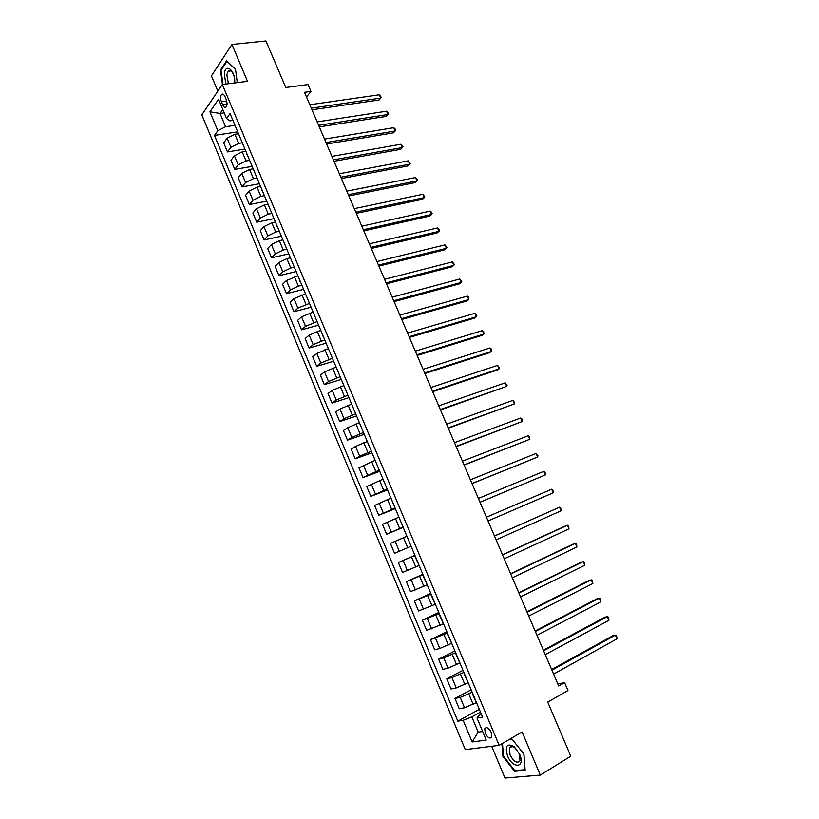 <?xml version="1.0" encoding="UTF-8"?>
<svg xmlns="http://www.w3.org/2000/svg" width="819" height="819" viewBox="0 0 819 819"><rect width="100%" height="100%" fill="white"/><g stroke="black" fill="none" stroke-linecap="round" stroke-linejoin="round"><path stroke-width="1.23" d="M491.236 732.411C488.759 727.907 486.619 726.637 484.787 728.593L485.237 733.271C487.704 737.786 489.854 739.055 491.697 737.09L491.236 732.411M491.707 746.293L504.985 778.05L540.294 775.091L570.792 756.203L547.727 702.098L567.956 690.519L564.598 682.677L557.821 683.957M201.822 114.855L465.264 749.62L499.16 745.351L222.318 84.48L201.822 114.855M222.318 84.48L247.512 81.327L231.951 44.461L211.435 75.87L217.823 91.144M231.951 44.461L265.94 40.95L285.78 87.49L308.026 84.562L310.964 91.411L304.484 92.291L558.691 686.015L564.598 682.677M221.386 101.73L222.696 104.863C223.822 107.228 224.969 107.913 226.157 106.931C227.303 105.19 227.334 102.784 226.269 99.703L224.949 96.56C223.822 94.205 222.676 93.52 221.509 94.482C220.352 96.232 220.311 98.649 221.386 101.73L226.709 101.013M222.799 109.49L220.045 113.431L225.594 126.74L217.813 130.702L214.465 135.401L457.852 721.181L479.33 709.326M217.813 130.702L209.951 111.824L218.53 99.273L226.535 118.448L229.822 120.854L232.934 120.403M481.357 714.168L478.491 715.755L476.996 718.017L482.575 717.096L230.047 113.524L226.535 118.448M476.996 718.017L486.22 740.079L472.174 741.973L463.155 720.3L457.852 721.181M540.294 775.091L522.102 731.981L499.16 745.351M306.501 97L310.964 91.411M224.191 112.838L220.045 113.431L209.951 111.824M480.477 712.08L471.816 716.881L478.183 732.135L482.626 731.48M234.992 125.338L225.594 126.74M238.134 133.773L234.889 134.275L227.109 138.227L223.71 142.864L227.477 151.914L244.553 149.13M242.311 142.813L238.698 143.386L230.907 147.328L227.477 151.914M245.465 151.29L242.229 151.822L234.418 155.753L230.958 160.289L234.746 169.379L251.791 166.431M249.652 160.36L246.048 160.974L238.237 164.906L234.746 169.379M252.815 168.878L249.59 169.441L241.759 173.362L238.247 177.795L242.045 186.916L259.06 183.794M257.023 177.989L253.429 178.634L245.587 182.545L242.045 186.916M260.207 186.537L256.982 187.142L249.13 191.042L245.557 195.362L249.375 204.525L266.349 201.218M264.424 195.68L260.841 196.365L252.969 200.266L249.375 204.525M267.629 204.269L264.414 204.904L256.531 208.794L252.907 213.012L256.736 222.205L273.669 218.724M271.857 213.452L268.284 214.168L260.391 218.059L256.736 222.205M275.071 222.082L271.867 222.748L263.964 226.617L260.278 230.723L264.127 239.967L281.019 236.302M279.32 231.286L275.757 232.053L267.833 235.913L264.127 239.967M282.555 239.957L279.351 240.663L271.417 244.523L267.68 248.515L271.539 257.79L288.411 253.951M286.814 249.201L283.261 250L275.307 253.859L271.539 257.79M290.069 257.913L286.875 258.65L278.91 262.489L275.112 266.37L278.992 275.686L295.874 271.652M294.349 267.189L290.796 268.028L282.821 271.867L278.992 275.686M297.604 275.942L286.435 280.538L282.575 284.306L286.476 293.663L303.624 289.363M301.904 285.258L298.362 286.138L290.356 289.957L286.476 293.663M305.18 294.041L293.99 298.659L290.08 302.313L293.98 311.711L311.097 307.227M309.49 303.399L297.932 308.118L293.98 311.711M312.786 312.223L301.576 316.861L297.604 320.403L301.525 329.832L318.601 325.163M317.117 321.611L305.528 326.351L301.525 329.832M320.424 330.477L309.193 335.135L305.159 338.554L309.101 348.034L326.136 343.171M324.764 339.895L313.165 344.666L309.101 348.034M328.091 348.812L316.84 353.48L312.745 356.787L316.707 366.298L333.702 361.251M332.453 358.261L320.833 363.052L316.707 366.298M335.79 367.219L324.519 371.908L320.372 375.102L324.344 384.654L341.298 379.402M340.161 376.709L328.532 381.521L324.344 384.654M343.519 385.698L332.238 390.417L328.02 393.489L332.012 403.081L348.925 397.635M347.911 395.229L336.261 400.071L332.012 403.081M351.29 404.269L339.977 408.998L335.708 411.947L339.721 421.58L356.582 415.939M355.692 413.83L344.021 418.693L339.721 421.58M359.091 422.901L347.758 427.661L343.427 430.487L347.451 440.161L364.271 434.326M363.513 432.504L351.822 437.397L347.451 440.161M366.922 441.625L355.569 446.396L351.177 449.109L355.221 458.824L371.99 452.784M371.355 451.259L359.643 456.173L355.221 458.824M374.785 460.421L358.957 467.803L363.012 477.559L379.75 471.314M379.238 470.096L363.012 477.559M382.678 479.299L366.769 486.578L370.843 496.375L387.541 489.926M387.152 489.015L370.843 496.375M390.612 498.259L374.621 505.436L378.716 515.274L395.352 508.619M395.106 508.015L378.716 515.274M398.577 517.301L382.504 524.375L386.609 534.254L403.214 527.395M403.081 527.088L386.609 534.254M406.582 536.425L390.417 543.386L394.543 553.306L399.293 551.289L395.127 541.298M410.749 546.396L399.293 551.289M414.957 555.477L398.362 562.489L414.895 555.313M418.806 565.642L402.508 572.45L398.362 562.489M423.024 574.754L406.347 581.664L422.829 574.283M426.894 584.971L410.514 591.666L406.347 581.664M431.132 594.123L414.363 600.921L430.794 593.325M435.012 604.391L418.54 610.974L414.363 600.921M439.271 613.574L422.409 620.259L438.8 612.458M443.171 623.883L426.607 630.354L422.409 620.259M447.44 633.097L430.497 639.69L446.836 631.664M451.361 643.458L439.803 648.453L434.715 649.825L430.497 639.69M455.64 652.712L443.734 657.892L438.615 659.193L454.903 650.951M459.582 663.124L448.003 668.14L442.854 669.379L438.615 659.193M463.892 672.419L451.955 677.62L446.775 678.787L463.011 670.331M467.844 682.882L456.244 687.919L451.023 689.014L446.775 678.787M472.164 692.209L460.217 697.44L454.965 698.464L471.15 689.782M476.146 702.712L464.527 707.77L459.234 708.732L454.965 698.464M235.606 126.791L240.09 137.51M214.465 135.401L237.356 131.91M239.476 136.036L239.455 136.937M243.048 144.584L247.522 155.272M246.928 153.87L246.898 154.74M250.522 162.459L254.985 173.126M254.422 171.775L254.381 172.614M258.036 180.395L262.479 191.042M261.947 189.762L261.885 190.561M265.571 198.413L270.014 209.029M269.502 207.811L269.431 208.579M273.137 216.513L277.569 227.098M277.088 225.942L276.996 226.679M280.743 234.674L285.166 245.25M284.705 244.154L284.602 244.861M288.37 252.917L292.782 263.472M292.352 262.438L292.24 263.114M296.038 271.243L300.44 281.767M300.041 280.804L299.908 281.439M303.736 289.639L308.128 300.143M307.749 299.242L307.606 299.846M311.466 308.118L315.847 318.591M315.499 317.762L315.346 318.335M319.236 326.679L323.607 337.121M323.28 336.353L323.106 336.896M327.027 345.311L331.388 355.733M334.858 364.025L339.209 374.416M342.721 382.821L347.061 393.192M350.624 401.699L354.944 412.039M358.548 420.649L362.868 430.968M366.513 439.69L370.823 449.979M374.518 458.804L378.808 469.062M382.545 478.009L386.834 488.237M390.622 497.297L394.891 507.493M398.72 516.666L402.979 526.832M406.859 536.117L411.107 546.263M419.297 565.847L414.68 555.784M427.528 585.513L422.87 575.368M435.79 605.261L431.101 595.034M444.093 625.102L439.363 614.793M452.426 645.034L447.665 634.633M460.8 665.048L455.999 654.565M469.215 685.155L464.373 674.59M473.269 694.829L473.024 694.266M463.155 720.3L471.816 716.881M477.661 705.343L472.788 694.696M472.174 741.973L478.183 732.135M237.285 82.606L235.503 69.349L226.689 60.698L220.475 70.096L222.471 84.459M501.904 743.754L502.938 756.418L514.557 771.273L525.143 770.31L523.914 754.074L512.018 739.096L509.285 739.455M221.232 70.014L220.475 70.096M515.775 770.536L514.557 771.273M503.49 756.091L502.938 756.418M311.988 109.807L379.074 99.979L380.794 98.065L311.281 108.169M379.361 94.779L381.388 97.43L380.794 98.065L379.361 94.779L309.817 104.75M381.388 97.43L379.074 99.979M319.297 126.894L386.23 116.38L387.981 114.496L318.632 125.327M386.537 111.2L387.981 112.52L388.554 113.831L387.981 114.496L386.537 111.2L317.158 121.888M326.648 144.052L393.417 132.832L395.188 130.999L326.003 142.547M393.744 127.692L395.178 128.982L395.751 130.303L395.188 130.999L393.744 127.692L324.529 139.097M334.019 161.282L400.634 149.355L402.416 147.563L333.415 159.848M400.972 144.246L402.979 146.836L402.416 147.563L400.972 144.246L331.93 156.378M341.431 178.573L407.872 165.95L409.684 164.189L340.847 177.211M408.231 160.852L410.227 163.431L409.684 164.189L408.231 160.852L339.353 173.73M234.633 82.944C235.954 71.284 225.604 62.07 224.345 73.638L225.778 84.05M234.429 82.965L234.623 79.576M234.162 76.566C232.545 71.499 230.559 69.728 228.225 71.243L226.812 74.713L228.429 83.712M222.963 84.398L221.017 70.332L227.037 61.23L235.534 69.564M507.463 755.794C512.694 769.123 525.655 767.956 519.707 754.422L514.271 746.774C507.012 742.782 504.739 745.781 507.463 755.794M510.053 754.964C513.83 761.813 517.147 763.758 520.004 760.79L519.328 753.92L515.223 748.136C512.489 746.037 510.554 746.017 509.398 748.075L510.053 754.964M523.832 753.971L525.02 769.686L514.762 770.628L503.501 756.234L502.457 743.427M508.404 739.966L512.305 739.455M348.863 195.936L415.141 182.596L416.973 180.876L348.31 194.646M415.509 177.539L416.922 178.757L417.506 180.088L416.973 180.876L415.509 177.539L346.816 191.144M356.326 213.37L422.44 199.314L424.293 197.635L355.804 212.141M422.829 194.277L424.815 196.816L424.293 197.635L422.829 194.277L354.299 208.64M363.831 230.886L429.76 216.093L431.644 214.455L363.329 229.719M430.17 211.087L431.562 212.254L432.145 213.605L431.644 214.455L430.17 211.087L361.824 226.198M371.355 248.464L437.121 232.944L439.015 231.347L370.884 247.369M437.541 227.958L438.923 229.105L439.506 230.456L439.015 231.347L437.541 227.958L369.369 243.837M378.91 266.103L444.502 249.856L446.427 248.3L378.47 265.09M444.942 244.901L446.908 247.379L446.427 248.3L444.942 244.901L376.955 261.537M386.496 283.824L451.914 266.84L453.859 265.315L386.087 282.883M452.375 261.906L454.33 264.363L453.859 265.315L452.375 261.906L384.561 279.32M394.113 301.627L459.346 283.886L461.322 282.412L393.734 300.747M459.828 278.982L461.773 281.419L461.322 282.412L459.828 278.982L392.209 297.164M401.76 319.492L466.82 300.993L468.816 299.559L401.423 318.683M467.311 296.13L468.663 297.164L468.816 299.559L467.311 296.13L399.877 315.09M409.449 337.428L474.324 318.171L476.341 316.779L409.131 336.701M474.836 313.329L476.771 315.724L476.341 316.779L474.836 313.329L407.586 333.087M417.158 355.446L481.848 335.421L483.896 334.07L416.871 354.781M482.381 330.61L483.701 331.603L483.896 334.07L482.381 330.61L415.325 351.156M424.897 373.525L489.404 352.733L491.472 351.433L424.651 372.942M489.957 347.952L491.267 348.914L491.472 351.433L489.957 347.952L423.095 369.308M432.678 391.687L497 370.116L499.088 368.857L432.463 391.185M497.563 365.366L499.477 367.7L499.088 368.857L497.563 365.366L430.896 387.53M440.489 409.93L506.726 386.353L440.305 409.49M505.2 382.852L507.104 385.165L506.726 386.353L505.2 382.852L438.728 405.825M448.331 428.235L514.404 403.921L448.177 427.876M512.868 400.399L514.762 402.692L514.404 403.921L512.868 400.399L446.601 424.201M456.203 446.631L522.112 421.56L456.081 446.345M520.567 418.028L521.836 418.878L522.112 421.56L520.567 418.028L454.494 442.649M464.107 465.09L529.842 439.271L464.015 464.885M528.296 435.718L529.555 436.547L529.842 439.271L528.296 435.718L462.428 461.169M472.041 483.63L537.612 457.043L471.99 483.507M536.056 453.48L537.929 455.702L537.612 457.043L536.056 453.48L470.393 479.78M480.016 502.252L545.403 474.897L479.995 502.201M543.847 471.314L545.71 473.515L545.403 474.897L543.847 471.314L478.388 498.454M553.234 492.813L552.897 489.967L551.668 489.23L486.414 517.209L551.668 489.23L553.234 492.813L488.032 520.976M494.492 536.056L559.52 507.207L561.097 510.81L496.109 539.834M494.451 535.964L559.52 507.207L560.739 507.923L561.097 510.81M502.59 554.975L567.403 525.255L568.98 528.879L504.217 558.773M502.518 554.801L565.09 526.115L567.403 525.255L568.611 525.941L568.98 528.879M510.728 573.976L575.317 543.376L576.904 547.01L512.356 577.784M510.616 573.72L572.983 544.195L575.317 543.376L576.515 544.041L576.904 547.01M518.898 593.058L583.271 561.578L584.868 565.223L520.536 596.877M518.755 592.721L580.906 562.346L583.271 561.578L584.459 562.203L584.868 565.223M527.098 612.213L591.257 579.852L592.854 583.517L528.746 616.062M526.924 611.793L588.861 580.569L591.257 579.852L592.424 580.446L592.854 583.517M535.339 631.459L599.262 598.198L600.87 601.873L536.988 635.319M535.124 630.958L596.846 598.863L599.262 598.198L600.429 598.761L600.87 601.873M543.611 650.777L607.309 616.615L608.926 620.311L545.27 654.657M543.366 650.194L604.862 617.239L607.309 616.615L608.466 617.157L608.926 620.311M551.924 670.188L615.397 635.114L617.014 638.82L553.583 674.078M551.637 669.522L612.919 635.687L615.397 635.114L616.533 635.626L617.014 638.82M238.698 143.386L234.889 134.275M246.048 160.974L242.229 151.822M253.429 178.634L249.59 169.441M260.841 196.365L256.982 187.142M268.284 214.168L264.414 204.904M275.757 232.053L271.867 222.748M283.261 250L279.351 240.663M290.796 268.028L286.875 258.65M298.362 286.138L294.42 276.709M305.958 304.31L302.006 294.85M313.585 322.563L309.613 313.063M321.243 340.899L317.26 331.357M328.941 359.306L324.938 349.723M336.66 377.784L332.647 368.161M344.42 396.345L340.387 386.691M352.211 414.987L348.157 405.282M360.032 433.712L355.968 423.966M367.895 452.508L363.8 442.721M375.788 471.386L371.672 461.558M383.712 490.346L379.586 480.477M391.666 509.387L387.52 499.477M399.662 528.511L395.495 518.55M407.688 547.706L403.501 537.714M415.745 566.994L411.547 556.961M423.843 586.363L419.625 576.279M431.971 605.814L427.733 595.689M440.131 625.358L435.882 615.182M448.331 644.973L444.062 634.766M456.572 664.68L452.283 654.422M464.844 684.469L460.534 674.17M473.147 704.35L468.826 694M230.907 147.328L227.109 138.227M238.237 164.906L234.418 155.753M245.587 182.545L241.759 173.362M252.969 200.266L249.13 191.042M260.391 218.059L256.531 208.794M267.833 235.913L263.964 226.617M275.307 253.859L271.417 244.523M282.821 271.867L278.91 262.489M290.356 289.957L286.435 280.538M297.932 308.118L293.99 298.659M305.528 326.351L301.576 316.861M313.165 344.666L309.193 335.135M320.833 363.052L316.84 353.48M328.532 381.521L324.519 371.908M336.261 400.071L332.238 390.417M344.021 418.693L339.977 408.998M351.822 437.397L347.758 427.661M359.643 456.173L355.569 446.396M367.506 475.04L363.421 465.223M375.409 493.98L371.294 484.121M383.333 513.001L379.207 503.101M391.298 532.104L387.152 522.153M407.33 570.556L403.143 560.524M415.387 589.905L411.189 579.832M423.495 609.336L419.277 599.221M431.623 628.859L427.395 618.693M439.803 648.453L435.544 638.257M448.003 668.14L443.734 657.892M456.244 687.919L451.955 677.62M464.527 707.77L460.217 697.44M227.037 104.269L222.696 104.863M486.578 727.589L484.787 728.593M223.239 94.257L221.509 94.482M230.835 70.936L228.225 71.243M511.998 746.549L509.398 748.075M515.223 748.136L514.271 746.774"/></g></svg>
